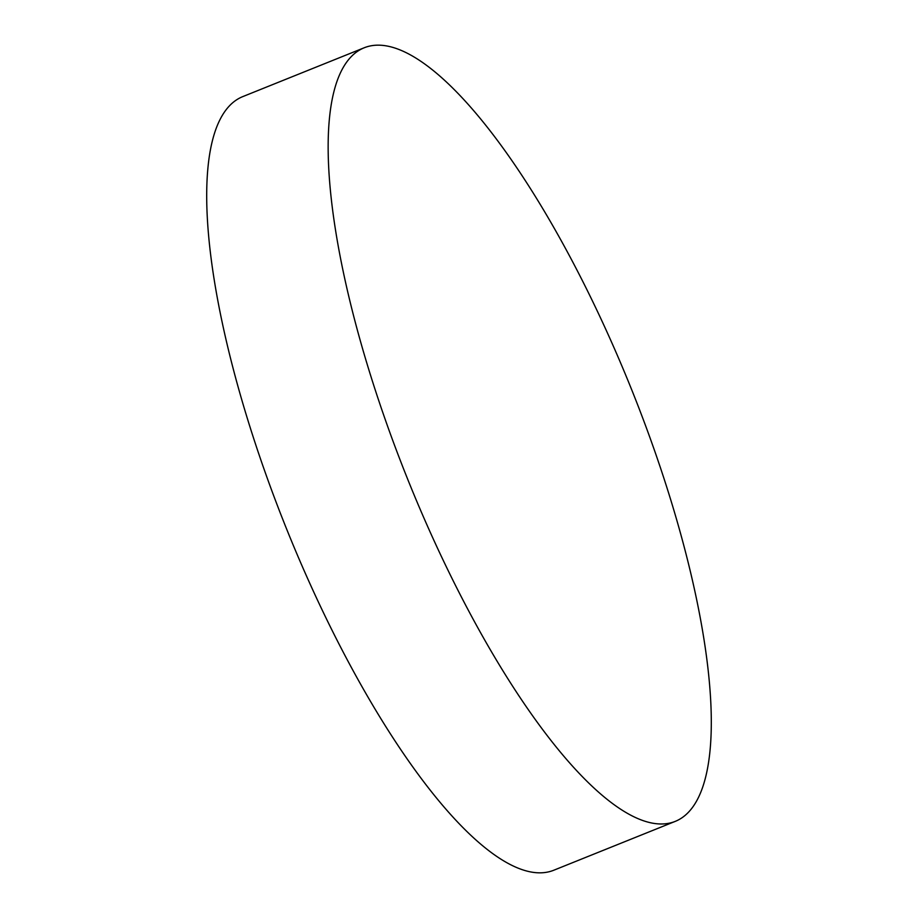 <?xml version="1.0" encoding="UTF-8"?>
<svg xmlns="http://www.w3.org/2000/svg" width="918" height="918" viewBox="0 0 918 918"><rect width="100%" height="100%" fill="white"/><g stroke="black" fill="none" stroke-linecap="round" stroke-linejoin="round"><path stroke-width="1.38" d="M668.924 823.251A416.898 120.614 -111.9 0 1 403.599 468.937A416.898 120.614 -111.9 0 1 364.148 47.793A416.898 120.614 -111.9 0 1 370.528 45.9A416.898 120.614 -111.9 0 1 635.853 400.214A416.898 120.614 -111.9 0 1 675.304 821.358A416.898 120.614 -111.9 0 1 668.924 823.251M675.304 821.358L553.852 870.207A416.898 120.614 -111.9 0 1 547.472 872.1A416.898 120.614 -111.9 0 1 282.147 517.786A416.898 120.614 -111.9 0 1 242.696 96.642L364.148 47.793"/></g></svg>
